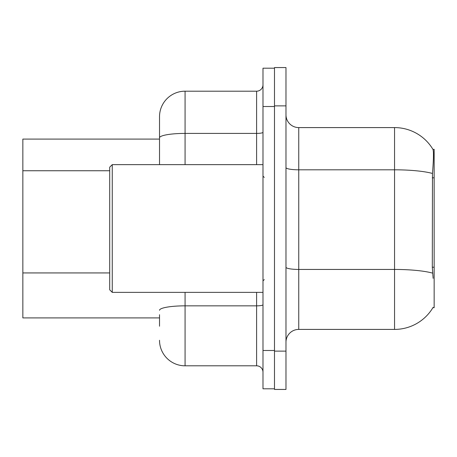 <?xml version="1.0" encoding="UTF-8"?>
<svg xmlns="http://www.w3.org/2000/svg" width="457" height="457" viewBox="0 0 457 457"><rect width="100%" height="100%" fill="white"/><g stroke="black" fill="none" stroke-linecap="round" stroke-linejoin="round"><path stroke-width="0.69" d="M433.122 278.313L432.299 267.219L432.482 173.466C433.584 159.573 433.756 151.575 432.99 149.462L434.15 149.308L434.15 307.692L432.893 307.692L433.122 307.315A44.706 44.706 0 0 1 394.551 329.411L298.752 329.411A12.773 12.773 0 0 0 285.979 342.184M159.522 139.088L22.85 139.088L22.85 317.912L159.522 317.912M274.486 351.125L274.486 389.444L285.979 389.444L285.979 351.125L274.486 351.125M285.979 105.875L285.979 67.556L274.486 67.556L274.486 105.875L285.979 105.875L285.979 351.125M432.482 173.466A44.706 7.763 180 0 0 394.551 169.81L394.551 127.589A44.706 44.706 0 0 1 432.99 149.462A44.706 44.706 0 0 0 394.551 127.589L298.752 127.589A12.773 12.773 0 0 1 285.979 114.816A12.773 12.773 0 0 0 298.752 127.589L298.752 329.411M159.522 326.218L159.522 314.719M262.986 350.485L262.986 388.804L274.486 388.804L274.486 68.196L262.986 68.196L262.986 350.485L274.486 350.485M185.074 292.366L185.074 365.811L256.6 365.811L256.6 292.366M159.522 164.634L159.522 116.735A25.546 25.546 0 0 1 185.074 91.189L256.6 91.189A6.387 6.387 0 0 0 262.986 84.802M159.522 116.735L159.522 130.782M262.986 372.198A6.387 6.387 0 0 0 256.6 365.811M185.074 365.811A25.546 25.546 0 0 1 159.522 340.265M112.262 292.366L109.709 289.812L109.709 167.188L112.262 164.634L112.262 292.366L262.986 292.366M434.15 267.219L432.299 267.219M434.15 177.807L432.299 177.807M109.709 170.752L22.85 170.752M109.709 272.938L22.85 272.938M394.551 329.411L394.551 169.81L298.752 169.81A12.773 2.216 0 0 1 285.979 167.593M432.619 273.137A44.706 7.763 180 0 0 394.551 269.441L298.752 269.441A12.773 2.216 -0 0 1 285.979 267.225M262.986 304.739A6.387 1.108 0 0 1 256.6 305.847L185.074 305.847A25.546 4.439 180 0 0 159.522 310.286M262.986 106.515L274.486 106.515M185.074 91.189L185.074 133.41L256.6 133.41L256.6 91.189M159.522 137.843A25.546 4.439 180 0 1 185.074 133.41L185.074 164.634M256.6 164.634L256.6 133.41A6.387 1.108 0 0 0 262.986 132.302M264.266 177.407L262.986 176.128M112.262 164.634L262.986 164.634M264.266 279.593L262.986 280.872"/></g></svg>

